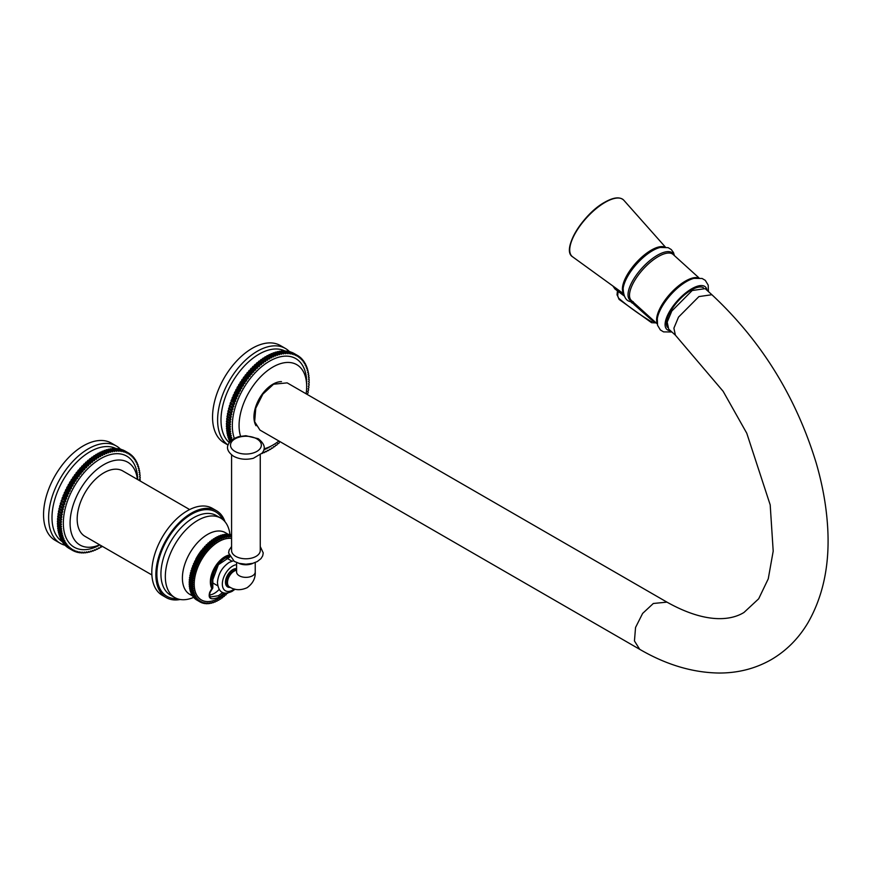 <?xml version="1.0" encoding="UTF-8"?>
<svg xmlns="http://www.w3.org/2000/svg" width="871" height="871" viewBox="0 0 871 871"><rect width="100%" height="100%" fill="white"/><g stroke="black" fill="none" stroke-linecap="round" stroke-linejoin="round"><path stroke-width="1.31" d="M630.658 300.92L634.251 304.676A2.395 0.915 127.9 0 1 634.142 303.859L653.217 320.256M630.626 301.388A2.395 1.143 132.8 0 0 630.822 301.802L630.277 301.29M613.13 286.167L623.582 294.746M635.59 304.295L632.106 302.411L632.172 301.649M703.398 287.68A26.859 10.681 132.2 0 0 691.313 290.032A26.859 10.681 132.2 0 0 671.726 309.412A26.859 10.681 132.2 0 0 667.524 327.42M711.89 294.725L698.912 296.586L678.52 317.109L673.893 328.182L675.384 335.161L668.678 329.086L667.186 322.107L671.802 311.045L692.195 290.511L705.183 288.649L711.89 294.725C761.189 340.692 795.952 396.773 816.181 462.947C822.278 483.873 826.035 504.287 827.45 524.2C830.259 562.285 823.759 595.133 807.961 622.765C798.576 638.519 786.328 650.811 771.216 659.652C755.429 668.623 738.02 673.087 718.967 673.033C692.587 672.641 666.163 664.736 639.706 649.32L259.928 430.056L254.659 421.695L255.769 408.227L262.846 394.16L273.548 384.22L287.169 382.87L666.946 602.133L653.326 603.483L642.624 613.424L635.547 627.49L634.447 640.958L639.706 649.32M256.02 425.745A26.761 15.449 -60 0 1 272.873 384.22A26.761 15.449 -60 0 1 281.475 381.64M306.135 393.812A47.796 27.6 120 0 0 306.668 386.561A47.796 27.6 -60 0 0 296.771 364.677A47.796 27.6 -60 0 0 259.939 377.481A47.796 27.6 -60 0 0 239.068 425.581A47.796 27.6 120 0 0 240.57 436.208M264.076 448.826A47.796 27.6 120 0 0 278.883 440.998M293.091 353.049L293.179 352.984A56.158 32.423 -60 0 1 293.712 353.267L297.087 355.216L297.087 356.315L298.045 355.76A56.158 32.423 120 0 1 298.546 356.087L298.492 357.219L299.45 356.718A56.158 32.423 120 0 1 299.929 357.088L299.82 358.242L300.778 357.807A56.158 32.423 120 0 1 301.214 358.221L301.072 359.396L302.008 359.026A56.158 32.423 120 0 1 302.422 359.483L302.226 360.67L303.162 360.365A56.158 32.423 120 0 1 303.544 360.866L303.293 362.075L304.219 361.824A56.158 32.423 120 0 1 304.567 362.358L304.273 363.577L305.177 363.392A56.158 32.423 120 0 1 305.492 363.969L305.144 365.199L306.037 365.08A56.158 32.423 120 0 1 306.32 365.7L305.928 366.931L306.799 366.876A56.158 32.423 120 0 1 307.049 367.529L306.614 368.76L307.463 368.771A56.158 32.423 120 0 1 307.67 369.456L307.191 370.687L308.018 370.763A56.158 32.423 120 0 1 308.192 371.482L307.67 372.712L308.476 372.842A56.158 32.423 120 0 1 308.606 373.594L308.04 374.813L308.813 375.02A56.158 32.423 120 0 1 308.911 375.793L308.312 377.001L309.053 377.263A56.158 32.423 120 0 1 309.107 378.068L308.465 379.255L309.183 379.582A56.158 32.423 120 0 1 309.194 380.42L308.519 381.585L309.194 381.977A56.158 32.423 120 0 1 309.183 382.826L308.465 383.98L309.107 384.427A56.158 32.423 120 0 1 309.053 385.298L308.312 386.419L308.911 386.931A56.158 32.423 120 0 1 308.813 387.824L308.04 388.912L308.606 389.479A56.158 32.423 120 0 1 308.476 390.382L307.67 391.449L308.192 392.07A56.158 32.423 120 0 1 308.018 392.984L307.191 394.019L307.67 394.694A56.158 32.423 120 0 1 307.67 394.705M280.418 441.891A56.158 32.423 120 0 0 280.429 441.891L279.591 441.826L279.112 443.056A56.158 32.423 120 0 1 278.404 443.655L277.609 443.524L277.087 444.743A56.158 32.423 120 0 1 276.368 445.31L275.595 445.114L275.04 446.322A56.158 32.423 120 0 1 274.311 446.856L273.57 446.583L272.971 447.792A56.158 32.423 120 0 1 272.242 448.282L271.534 447.944L270.892 449.142A56.158 32.423 120 0 1 270.162 449.578L269.487 449.186L268.812 450.361A56.158 32.423 120 0 1 268.083 450.753L267.451 450.307L266.733 451.461A56.158 32.423 120 0 1 266.014 451.809L265.415 451.298L264.664 452.419A56.158 32.423 120 0 1 263.946 452.724L263.39 452.158L262.607 453.258A56.158 32.423 120 0 1 261.899 453.519L261.812 453.41M232.361 439.474L231.523 439.474A56.158 32.423 120 0 1 231.316 438.788L231.795 437.547L230.957 437.482A56.158 32.423 120 0 1 230.793 436.763L231.316 435.533L230.51 435.391A56.158 32.423 120 0 1 230.38 434.64L230.946 433.431L230.162 433.225A56.158 32.423 120 0 1 230.075 432.452L230.673 431.243L229.933 430.982A56.158 32.423 120 0 1 229.879 430.176L230.51 428.978L229.802 428.652A56.158 32.423 120 0 1 229.781 427.824L230.456 426.659L229.781 426.267A56.158 32.423 120 0 1 229.802 425.418L230.51 424.264L229.879 423.818A56.158 32.423 120 0 1 229.933 422.947L230.673 421.825L230.075 421.314A56.158 32.423 120 0 1 230.162 420.421L230.946 419.332L230.38 418.755A56.158 32.423 120 0 1 230.51 417.851L231.316 416.795L230.793 416.164A56.158 32.423 120 0 1 230.957 415.249L231.795 414.226L231.316 413.54A56.158 32.423 120 0 1 231.523 412.614L232.372 411.624L231.936 410.894A56.158 32.423 120 0 1 232.176 409.958L233.047 409.011L232.666 408.227A56.158 32.423 120 0 1 232.938 407.29L233.831 406.376L233.493 405.538A56.158 32.423 120 0 1 233.809 404.601L234.713 403.741L234.419 402.859A56.158 32.423 120 0 1 234.767 401.923L235.693 401.096L235.442 400.181A56.158 32.423 120 0 1 235.823 399.245L236.76 398.472L236.553 397.503A56.158 32.423 120 0 1 236.966 396.577L237.914 395.859L237.761 394.857A56.158 32.423 120 0 1 238.208 393.932L239.155 393.267L239.057 392.233A56.158 32.423 120 0 1 239.536 391.319L240.483 390.709L240.44 389.631A56.158 32.423 120 0 1 240.94 388.738L241.888 388.183L241.888 387.083A56.158 32.423 120 0 1 242.421 386.201L243.379 385.701L243.423 384.579A56.158 32.423 120 0 1 243.978 383.708L244.925 383.273L245.023 382.119A56.158 32.423 120 0 1 245.6 381.28L246.547 380.899L246.7 379.723A56.158 32.423 120 0 1 247.299 378.907L248.235 378.591L248.431 377.404A56.158 32.423 120 0 1 249.052 376.599L249.977 376.359L250.227 375.151A56.158 32.423 120 0 1 250.859 374.378L251.773 374.192L252.067 372.973A56.158 32.423 120 0 1 252.721 372.233L253.613 372.113L253.962 370.883A56.158 32.423 120 0 1 254.626 370.175L255.508 370.121L255.889 368.89A56.158 32.423 120 0 1 256.575 368.215L257.435 368.215L257.86 366.985A56.158 32.423 120 0 1 258.556 366.343L259.384 366.419L259.863 365.189A56.158 32.423 120 0 1 260.571 364.579L261.376 364.72L261.899 363.49A56.158 32.423 120 0 1 262.607 362.924L263.39 363.131L263.946 361.911A56.158 32.423 120 0 1 264.664 361.389L265.415 361.65L266.014 360.452A56.158 32.423 120 0 1 266.733 359.963L267.451 360.289L268.083 359.102A56.158 32.423 120 0 1 268.812 358.656L269.487 359.048L270.162 357.883A56.158 32.423 120 0 1 270.892 357.48L271.534 357.937L272.242 356.783A56.158 32.423 120 0 1 272.971 356.435L273.57 356.947L274.311 355.814A56.158 32.423 120 0 1 275.04 355.51L275.595 356.076L276.368 354.987A56.158 32.423 120 0 1 277.087 354.726L277.609 355.346L278.404 354.29A56.158 32.423 120 0 1 279.112 354.072L279.591 354.758L280.418 353.724A56.158 32.423 120 0 1 281.115 353.561L281.551 354.29L282.4 353.299A56.158 32.423 120 0 1 283.086 353.18L283.478 353.964L284.349 353.016A56.158 32.423 120 0 1 285.024 352.951L285.361 353.778L286.254 352.875A56.158 32.423 120 0 1 286.918 352.853L287.212 353.735L288.116 352.864A56.158 32.423 120 0 1 288.758 352.897L289.009 353.822L289.934 353.005A56.158 32.423 120 0 1 290.555 353.082L290.751 354.051L291.687 353.278A56.158 32.423 120 0 1 292.286 353.408L292.438 354.41L293.375 353.691A56.158 32.423 120 0 1 293.952 353.876L294.05 354.911L295.008 354.247A56.158 32.423 120 0 1 295.563 354.475L295.607 355.553L296.565 354.943A56.158 32.423 120 0 1 297.087 355.216L298.045 355.76M293.179 352.984L296.565 354.943M291.447 352.428L291.622 352.298A56.158 32.423 -60 0 1 292.177 352.526L295.563 354.475M291.622 352.298L295.008 354.247M289.738 351.938L289.999 351.742A56.158 32.423 -60 0 1 290.576 351.917L293.952 353.876M289.999 351.742L293.375 353.691M287.974 351.601L288.301 351.329A56.158 32.423 -60 0 1 288.9 351.459L292.286 353.408M288.301 351.329L291.687 353.278M286.156 351.394L286.548 351.057A56.158 32.423 -60 0 1 287.169 351.133L290.555 353.082M286.548 351.057L289.934 353.005M284.294 351.34L284.741 350.915A56.158 32.423 -60 0 1 285.383 350.948L288.758 352.897M284.741 350.915L288.116 352.864M282.389 351.427L282.879 350.915A56.158 32.423 -60 0 1 283.532 350.904L286.918 352.853M282.879 350.915L286.254 352.875M280.429 351.655L280.974 351.067A56.158 32.423 -60 0 1 281.649 351.002L285.024 352.951M280.974 351.067L284.349 353.016M278.448 352.015L279.025 351.351A56.158 32.423 -60 0 1 279.711 351.231L283.086 353.18M279.025 351.351L282.4 353.299M276.434 352.526L277.043 351.775A56.158 32.423 -60 0 1 277.74 351.612L281.115 353.561M277.043 351.775L280.418 353.724M274.398 353.169L275.029 352.33A56.158 32.423 -60 0 1 275.737 352.124L279.112 354.072M275.029 352.33L278.404 354.29M272.34 353.953L272.993 353.038A56.158 32.423 -60 0 1 273.701 352.777L277.087 354.726M272.993 353.038L276.368 354.987M270.271 354.878L270.935 353.866A56.158 32.423 -60 0 1 271.654 353.561L275.04 355.51M270.935 353.866L274.311 355.814M268.192 355.923L268.867 354.835A56.158 32.423 -60 0 1 269.585 354.475L272.971 356.435M268.867 354.835L272.242 356.783M266.112 357.099L266.787 355.923A56.158 32.423 -60 0 1 267.517 355.531L270.892 357.48M266.787 355.923L270.162 357.883M267.451 360.289L264.065 358.34L264.708 357.154A56.158 32.423 -60 0 1 265.437 356.707L268.812 358.656M264.708 357.154L268.083 359.102M265.415 361.65L262.029 359.701L262.628 358.493A56.158 32.423 -60 0 1 263.358 358.014L266.733 359.963M263.358 358.014L264.065 358.34M262.628 358.493L266.014 360.452M263.39 363.131L260.004 361.182L260.571 359.963A56.158 32.423 -60 0 1 261.289 359.44L264.664 361.389M261.289 359.44L262.029 359.701M260.571 359.963L263.946 361.911M261.376 364.72L258.001 362.772L258.513 361.541A56.158 32.423 -60 0 1 259.231 360.975L262.607 362.924M259.231 360.975L260.004 361.182M258.513 361.541L261.899 363.49M259.384 366.419L256.009 364.47L256.488 363.24A56.158 32.423 -60 0 1 257.195 362.63L260.571 364.579M257.195 362.63L258.001 362.772M256.488 363.24L259.863 365.189M257.435 368.215L254.049 366.266L254.484 365.036A56.158 32.423 -60 0 1 255.181 364.394L258.556 366.343M255.181 364.394L256.009 364.47M254.484 365.036L257.86 366.985M255.508 370.121L252.122 368.172L252.514 366.931A56.158 32.423 -60 0 1 253.2 366.255L256.575 368.215M253.2 366.255L254.049 366.266M252.514 366.931L255.889 368.89M253.613 372.113L250.238 370.164L250.576 368.934A56.158 32.423 -60 0 1 251.251 368.226L254.626 370.175M251.251 368.226L252.122 368.172M250.576 368.934L253.962 370.883M251.773 374.192L248.387 372.244L248.692 371.024A56.158 32.423 -60 0 1 249.346 370.284L252.721 372.233M249.346 370.284L250.238 370.164M248.692 371.024L252.067 372.973M249.977 376.359L246.591 374.41L246.841 373.191A56.158 32.423 -60 0 1 247.484 372.429L250.859 374.378M247.484 372.429L248.387 372.244M246.841 373.191L250.227 375.151M248.235 378.591L244.849 376.642L245.056 375.445A56.158 32.423 -60 0 1 245.676 374.65L249.052 376.599M245.676 374.65L246.591 374.41M245.056 375.445L248.431 377.404M246.547 380.899L243.172 378.95L243.314 377.774A56.158 32.423 -60 0 1 243.924 376.958L247.299 378.907M243.924 376.958L244.849 376.642M243.314 377.774L246.7 379.723M244.925 383.273L241.55 381.324L241.648 380.17A56.158 32.423 -60 0 1 242.225 379.321L245.6 381.28M242.225 379.321L243.172 378.95M241.648 380.17L245.023 382.119M243.379 385.701L239.993 383.752L240.048 382.619A56.158 32.423 -60 0 1 240.592 381.759L243.978 383.708M240.592 381.759L241.55 381.324M240.048 382.619L243.423 384.579M241.888 388.183L238.512 386.234L238.512 385.134A56.158 32.423 -60 0 1 239.035 384.253L242.421 386.201M239.035 384.253L239.993 383.752M238.512 385.134L241.888 387.083M240.483 390.709L237.108 388.76L237.054 387.682A56.158 32.423 -60 0 1 237.554 386.789L240.94 388.738M237.554 386.789L238.512 386.234M237.054 387.682L240.44 389.631M239.155 393.267L235.78 391.319L235.682 390.273A56.158 32.423 -60 0 1 236.15 389.37L239.536 391.319M236.15 389.37L237.108 388.76M235.682 390.273L239.057 392.233M237.914 395.859L234.539 393.91L234.386 392.908A56.158 32.423 -60 0 1 234.832 391.983L238.208 393.932M234.832 391.983L235.78 391.319M234.386 392.908L237.761 394.857M236.76 398.472L233.374 396.523L233.178 395.554A56.158 32.423 -60 0 1 233.591 394.628L236.966 396.577M233.591 394.628L234.539 393.91M233.178 395.554L236.553 397.503M235.693 401.096L232.307 399.147L232.067 398.221A56.158 32.423 -60 0 1 232.437 397.296L235.823 399.245M232.437 397.296L233.374 396.523M232.067 398.221L235.442 400.181M234.713 403.741L231.044 400.91A56.158 32.423 -60 0 1 231.381 399.963L234.767 401.923M231.381 399.963L232.307 399.147M231.044 400.91L234.419 402.859M233.831 406.376L230.107 403.589A56.158 32.423 -60 0 1 230.423 402.652L233.809 404.601M230.423 402.652L231.338 401.781M230.107 403.589L233.493 405.538M233.047 409.011L229.28 406.267A56.158 32.423 -60 0 1 229.563 405.331L232.938 407.29M229.563 405.331L230.456 404.427M229.28 406.267L232.666 408.227M232.372 411.624L228.561 408.945A56.158 32.423 -60 0 1 228.801 408.009L232.176 409.958M228.801 408.009L229.672 407.051M228.561 408.945L231.936 410.894M231.795 414.226L227.93 411.591A56.158 32.423 -60 0 1 228.137 410.666L231.523 412.614M228.137 410.666L228.986 409.675M227.93 411.591L231.316 413.54M231.316 416.795L227.407 414.215A56.158 32.423 -60 0 1 227.581 413.3L230.957 415.249M227.581 413.3L228.409 412.266M227.407 414.215L230.793 416.164M230.946 419.332L226.993 416.806A56.158 32.423 -60 0 1 227.135 415.903L230.51 417.851M227.135 415.903L227.93 414.836M226.993 416.806L230.38 418.755M230.673 421.825L226.689 419.354A56.158 32.423 -60 0 1 226.787 418.472L230.162 420.421M226.787 418.472L227.56 417.372M226.689 419.354L230.075 421.314M230.51 424.264L226.493 421.858A56.158 32.423 -60 0 1 226.547 420.998L229.933 422.947M226.547 420.998L227.298 419.866M226.493 421.858L229.879 423.818M229.781 426.267L226.406 424.319A56.158 32.423 -60 0 1 226.427 423.458L229.802 425.418M226.427 423.458L227.135 422.315M230.456 426.659L227.081 424.7L226.406 425.875L229.781 427.824M229.802 428.652L226.427 426.703A56.158 32.423 -60 0 1 226.406 425.875M229.933 430.982L226.547 429.022A56.158 32.423 -60 0 1 226.493 428.216L229.879 430.176M226.493 428.216L227.102 427.095M230.162 433.225L226.787 431.276A56.158 32.423 -60 0 1 226.689 430.492L230.075 432.452M226.689 430.492L227.233 429.414M230.51 435.391L227.135 433.442A56.158 32.423 -60 0 1 226.993 432.691L230.38 434.64M226.993 432.691L227.473 431.668M230.957 437.482L227.581 435.522A56.158 32.423 -60 0 1 227.407 434.803L230.793 436.763M227.407 434.803L227.821 433.845M231.523 439.474L228.137 437.514A56.158 32.423 -60 0 1 227.93 436.828L231.316 438.788M227.93 436.828L228.278 435.935M230.924 440.639L228.801 439.409A56.158 32.423 -60 0 1 228.561 438.766L231.272 440.323M228.561 438.766L228.844 437.928M230.064 441.499L229.563 441.205A56.158 32.423 -60 0 1 229.28 440.595L230.347 441.205M229.28 440.595L229.519 439.833M263.26 452.332L263.946 452.724M265.328 451.418L266.014 451.809M267.408 450.372L268.083 450.753M308.497 379.201L309.183 379.582M308.367 376.871L309.053 377.263M308.127 374.617L308.813 375.02M307.779 372.45L308.476 372.842M307.321 370.36L308.018 370.763M306.755 368.357L307.463 368.771M306.08 366.462L306.799 366.876M305.296 364.655L306.037 365.08M304.415 362.957L305.177 363.392M303.435 361.367L304.219 361.824M302.357 359.897L303.162 360.365M301.181 358.547L302.008 359.026M299.907 357.306L300.778 357.807M298.546 356.195L299.45 356.718M284.795 350.915A53.773 31.051 -60 0 0 243.76 366.658A53.773 31.051 -60 0 0 220.994 420.029A53.773 31.051 120 0 0 229.236 442.566M228.028 444.972A56.158 32.423 120 0 1 217.608 420.029A56.158 32.423 -60 0 1 242.127 363.501A56.158 32.423 -60 0 1 285.405 348.454A56.158 32.423 -60 0 1 289.771 351.917M285.405 348.454L280.331 345.526A56.158 32.423 -60 0 0 237.054 360.572A56.158 32.423 -60 0 0 212.546 417.1A56.158 32.423 120 0 0 224.174 442.806L228.017 445.027M617.441 290.74L617.071 294.55L619.085 299.406L617.691 295.835L618.127 291.252M652.967 320.876L651.258 321.606A2.82 1.263 121 0 0 651.595 322.716L655.667 322.88M219.154 589.406A16.876 9.744 -60 0 1 209.465 594.969M222.758 592.487L218.425 595.72L210.662 596.951C209.421 595.993 209.312 594.305 210.368 591.888L210.368 591.888A0.958 0.751 32.1 0 1 209.748 592.193L212.546 587.326A0.958 0.555 180 0 1 212.546 588.11A0.958 0.74 150.5 0 1 211.86 588.491L212.546 587.326L211.86 588.491A20.599 11.889 120 0 1 224.914 556.7A20.599 11.889 120 0 1 228.877 555.056M224.413 592.988L219.067 597.125C210.891 600.435 207.788 598.791 209.748 592.193M231.577 538.43A34.655 20.011 120 0 0 218.73 541.653A34.655 20.011 -60 0 0 194.222 584.093A34.655 20.011 -60 0 0 218.73 598.235A34.655 20.011 120 0 0 225.6 593.129M227.908 592.966A37.039 21.383 120 0 1 227.451 593.423L226.612 593.412L226.188 594.632A37.039 21.383 120 0 1 225.709 595.067L224.903 594.969L224.413 596.178A37.039 21.383 120 0 1 223.923 596.581L223.161 596.406L222.617 597.604A37.039 21.383 120 0 1 222.127 597.974L221.397 597.713L220.799 598.9A37.039 21.383 120 0 1 220.309 599.226L219.612 598.878L218.98 600.043A37.039 21.383 120 0 1 218.479 600.337L217.837 599.912L217.151 601.044A37.039 21.383 120 0 1 216.65 601.295L216.062 600.794L215.333 601.894A37.039 21.383 120 0 1 214.832 602.101L214.299 601.523L213.526 602.59A37.039 21.383 120 0 1 213.036 602.754L212.557 602.101L211.751 603.124A37.039 21.383 120 0 1 211.261 603.244L210.836 602.525L209.998 603.494A37.039 21.383 120 0 1 209.53 603.57L209.171 602.786L208.3 603.712A37.039 21.383 120 0 1 207.842 603.734L207.538 602.884L206.656 603.755A37.039 21.383 120 0 1 206.209 603.745L205.97 602.83L205.055 603.636A37.039 21.383 120 0 1 204.631 603.57L204.456 602.612L203.531 603.353A37.039 21.383 120 0 1 203.128 603.244L203.019 602.242L202.083 602.906A37.039 21.383 120 0 1 201.702 602.754L201.647 601.698L200.711 602.297A37.039 21.383 120 0 1 200.352 602.111L200.363 601.012L199.426 601.534A37.039 21.383 120 0 1 199.089 601.306L199.176 600.173L198.24 600.62A37.039 21.383 120 0 1 197.935 600.337L198.076 599.183L197.151 599.553A37.039 21.383 120 0 1 196.868 599.237L197.086 598.05L196.171 598.344A37.039 21.383 120 0 1 195.921 597.985L196.193 596.787L195.289 596.994A37.039 21.383 120 0 1 195.071 596.602L195.409 595.394L194.538 595.503A37.039 21.383 120 0 1 194.342 595.078L194.745 593.87L193.895 593.902A37.039 21.383 120 0 1 193.743 593.445L194.189 592.226L193.373 592.182A37.039 21.383 120 0 1 193.253 591.692L193.765 590.484L192.97 590.342A37.039 21.383 120 0 1 192.883 589.83L193.449 588.633L192.709 588.415A37.039 21.383 120 0 1 192.654 587.871L193.264 586.695L192.556 586.401A37.039 21.383 120 0 1 192.545 585.824L193.21 584.681L192.545 584.299A37.039 21.383 120 0 1 192.556 583.712L193.264 582.59L189.268 580.173A37.039 21.383 -60 0 1 189.323 579.563L190.074 578.486L189.508 577.941A37.039 21.383 -60 0 1 189.595 577.321L190.379 576.275L189.867 575.666A37.039 21.383 -60 0 1 189.998 575.034L190.814 574.033L190.357 573.347A37.039 21.383 -60 0 1 190.509 572.704L191.37 571.757L190.967 571.006A37.039 21.383 -60 0 1 191.152 570.363L192.034 569.471L191.696 568.643A37.039 21.383 -60 0 1 191.914 568.001L192.818 567.163L192.535 566.292A37.039 21.383 -60 0 1 192.785 565.649L193.7 564.876L193.493 563.94A37.039 21.383 -60 0 1 193.776 563.297L194.701 562.59L194.549 561.61A37.039 21.383 -60 0 1 194.864 560.968L195.801 560.336L195.714 559.302A37.039 21.383 -60 0 1 196.051 558.681L196.977 557.048A37.039 21.383 -60 0 1 197.336 556.438L198.316 554.838A37.039 21.383 -60 0 1 198.697 554.25L199.753 552.704A37.039 21.383 -60 0 1 200.156 552.127L201.255 550.635A37.039 21.383 -60 0 1 201.68 550.08L202.584 549.841L202.834 548.654A37.039 21.383 -60 0 1 203.27 548.12L204.162 547.968L204.467 546.759A37.039 21.383 -60 0 1 204.925 546.259L205.785 546.193L206.155 544.974A37.039 21.383 -60 0 1 206.623 544.506L207.461 544.517L207.886 543.308A37.039 21.383 -60 0 1 208.365 542.873L209.171 542.96L209.661 541.751A37.039 21.383 -60 0 1 210.151 541.348L210.913 541.533L211.457 540.325A37.039 21.383 -60 0 1 211.947 539.966L212.676 540.227L213.264 539.04A37.039 21.383 -60 0 1 213.765 538.714L214.451 539.051L215.093 537.897A37.039 21.383 -60 0 1 215.594 537.603L218.98 539.552A37.039 21.383 120 0 0 218.479 539.846L215.093 537.897M218.479 539.846L217.837 541.011L217.151 540.662A37.039 21.383 120 0 0 216.65 540.989L216.062 542.176L215.333 541.914A37.039 21.383 120 0 0 214.832 542.285L214.299 543.482L213.526 543.308A37.039 21.383 120 0 0 213.036 543.7L212.557 544.919L211.751 544.821A37.039 21.383 120 0 0 211.261 545.257L210.836 546.465L209.998 546.465A37.039 21.383 120 0 0 209.53 546.934L209.171 548.142L208.3 548.218A37.039 21.383 120 0 0 207.842 548.719L207.538 549.917L206.656 550.08A37.039 21.383 120 0 0 206.209 550.603L205.97 551.789L205.055 552.029A37.039 21.383 120 0 0 204.631 552.584L204.456 553.749L203.531 554.076A37.039 21.383 120 0 0 203.128 554.653L203.019 555.796L202.083 556.199A37.039 21.383 120 0 0 201.702 556.787L200.711 558.387A37.039 21.383 120 0 0 200.352 558.997L199.426 560.63A37.039 21.383 120 0 0 199.089 561.251L199.176 562.285L198.24 562.927A37.039 21.383 120 0 0 197.935 563.559L197.151 565.246A37.039 21.383 120 0 0 196.868 565.889L197.086 566.825L196.171 567.598A37.039 21.383 120 0 0 195.921 568.24L196.193 569.122L195.289 569.95A37.039 21.383 120 0 0 195.071 570.603L195.409 571.42L194.538 572.312A37.039 21.383 120 0 0 194.342 572.955L194.745 573.706L193.895 574.664A37.039 21.383 120 0 0 193.743 575.296L194.189 575.981L193.373 576.983A37.039 21.383 120 0 0 193.253 577.615L193.765 578.224L192.97 579.269A37.039 21.383 120 0 0 192.883 579.89L193.449 580.434L192.709 581.523A37.039 21.383 120 0 0 192.654 582.122M218.98 539.552L219.612 539.976L220.309 538.844L216.923 536.895A37.039 21.383 -60 0 1 217.423 536.645L220.799 538.594A37.039 21.383 120 0 0 220.309 538.844M220.799 538.594L221.397 539.095L222.127 537.995L218.741 536.035A37.039 21.383 -60 0 1 219.242 535.839L222.617 537.788A37.039 21.383 120 0 0 222.127 537.995M222.617 537.788L223.161 538.365L223.923 537.298L220.548 535.349A37.039 21.383 -60 0 1 221.038 535.186L224.413 537.135A37.039 21.383 120 0 0 223.923 537.298M224.413 537.135L224.903 537.788L225.709 536.765L222.323 534.816A37.039 21.383 -60 0 1 222.802 534.696L226.188 536.645A37.039 21.383 120 0 0 225.709 536.765M226.188 536.645L226.612 537.363L227.451 536.384L224.065 534.435A37.039 21.383 -60 0 1 224.544 534.359L227.919 536.318A37.039 21.383 120 0 0 227.451 536.384M227.919 536.318L228.289 537.102L229.149 536.177L225.774 534.228A37.039 21.383 -60 0 1 226.231 534.195L229.606 536.144A37.039 21.383 120 0 0 229.149 536.177M229.606 536.144L229.911 536.993L230.804 536.133L227.418 534.184A37.039 21.383 -60 0 1 227.864 534.195L231.24 536.144A37.039 21.383 120 0 0 230.804 536.133M231.24 536.144L231.577 536.982M192.556 583.712L189.181 581.752L189.889 580.63L189.268 580.173M193.264 582.59L189.889 580.63M192.545 584.299L189.159 582.34A37.039 21.383 -60 0 1 189.181 581.752M192.556 586.401L189.181 584.441A37.039 21.383 -60 0 1 189.159 583.875L189.824 582.732L193.21 584.681M192.709 588.415L189.323 586.466A37.039 21.383 -60 0 1 189.268 585.922L189.845 584.833M192.97 590.342L189.595 588.393A37.039 21.383 -60 0 1 189.508 587.881L189.998 586.847M193.373 592.182L189.998 590.222A37.039 21.383 -60 0 1 189.867 589.732L190.27 588.785M193.895 593.902L190.509 591.953A37.039 21.383 -60 0 1 190.357 591.485L190.684 590.625M194.538 595.503L191.152 593.554A37.039 21.383 -60 0 1 190.967 593.129L191.217 592.356M195.289 596.994L191.914 595.035A37.039 21.383 -60 0 1 191.696 594.643L191.881 593.978M196.171 598.344L192.785 596.385A37.039 21.383 -60 0 1 192.535 596.036L192.665 595.47M197.151 599.553L193.776 597.604A37.039 21.383 -60 0 1 193.493 597.288L193.569 596.842M198.24 600.62L194.864 598.671A37.039 21.383 -60 0 1 194.549 598.388L194.592 598.072M199.426 601.534L196.051 599.586A37.039 21.383 -60 0 1 195.714 599.346L195.725 599.172M200.352 602.111L196.977 600.119M230.238 534.827L230.543 534.587A37.039 21.383 -60 0 1 230.946 534.685L231.577 535.055M228.627 534.642L229.019 534.304A37.039 21.383 -60 0 1 229.443 534.359L231.577 535.589M225.251 534.772L225.774 534.228M223.509 535.099L224.065 534.435M221.724 535.578L222.323 534.816M219.917 536.22L220.548 535.349M218.088 537.026L218.741 536.035M216.258 537.984L216.923 536.895M192.545 585.824L189.159 583.875M192.654 587.871L189.268 585.922M192.883 589.83L189.508 587.881M193.253 591.692L189.867 589.732M193.743 593.445L190.357 591.485M194.342 595.078L190.967 593.129M195.071 596.602L191.696 594.643M195.921 597.985L192.535 596.036M196.868 599.237L193.493 597.288M197.935 600.337L194.549 598.388M199.089 601.306L195.714 599.346M201.702 602.754L200.809 602.242M203.128 603.244L202.29 602.765M204.631 603.57L203.836 603.113M206.209 603.745L205.447 603.298M207.842 603.734L207.102 603.309M209.53 603.57L208.811 603.157M211.261 603.244L210.564 602.841M213.036 602.754L212.35 602.362M214.832 602.101L214.157 601.709M216.65 601.295L215.986 600.903M218.479 600.337L217.815 599.945M231.577 535.175L230.543 534.587M231.577 535.774L229.019 534.304M217.837 541.011L214.451 539.051M217.151 540.662L213.765 538.714M216.65 540.989L213.264 539.04M216.062 542.176L212.676 540.227M215.333 541.914L211.947 539.966M214.832 542.285L211.457 540.325M214.299 543.482L210.913 541.533M213.526 543.308L210.151 541.348M213.036 543.7L209.661 541.751M212.557 544.919L209.171 542.96M211.751 544.821L208.365 542.873M211.261 545.257L207.886 543.308M210.836 546.465L207.461 544.517M209.998 546.465L206.623 544.506M209.53 546.934L206.155 544.974M209.171 548.142L205.785 546.193M208.3 548.218L204.925 546.259M207.842 548.719L204.467 546.759M207.538 549.917L204.162 547.968M206.656 550.08L203.27 548.12M206.209 550.603L202.834 548.654M205.97 551.789L202.584 549.841M205.055 552.029L201.68 550.08M204.631 552.584L201.255 550.635M204.456 553.749L201.07 551.8M203.531 554.076L200.156 552.127M203.128 554.653L199.753 552.704M203.019 555.796L199.633 553.836M202.083 556.199L198.697 554.25M201.702 556.787L198.316 554.838M201.647 557.908L198.272 555.948M200.711 558.387L197.336 556.438M200.352 558.997L196.977 557.048M200.363 560.075L196.988 558.115M199.426 560.63L196.051 558.681M199.089 561.251L195.714 559.302M199.176 562.285L195.801 560.336M198.24 562.927L194.864 560.968M197.935 563.559L194.549 561.61M198.076 564.539L194.701 562.59M197.151 565.246L193.776 563.297M196.868 565.889L193.493 563.94M197.086 566.825L193.7 564.876M196.171 567.598L192.785 565.649M195.921 568.24L192.535 566.292M196.193 569.122L192.818 567.163M195.289 569.95L191.914 568.001M195.071 570.603L191.696 568.643M195.409 571.42L192.034 569.471M194.538 572.312L191.152 570.363M194.342 572.955L190.967 571.006M194.745 573.706L191.37 571.757M193.895 574.664L190.509 572.704M193.743 575.296L190.357 573.347M194.189 575.981L190.814 574.033M193.373 576.983L189.998 575.034M193.253 577.615L189.867 575.666M193.765 578.224L190.379 576.275M192.97 579.269L189.595 577.321M192.883 579.89L189.508 577.941M193.449 580.434L190.074 578.486M192.709 581.523L189.323 579.563M193.602 597.408A45.891 26.489 -60 0 1 174.831 597.582A45.891 26.489 -60 0 1 167.798 560.815A45.891 26.489 -60 0 1 197.771 520.379A45.891 26.489 120 0 1 220.711 518.103L216.324 515.567A45.891 26.489 120 0 0 193.373 517.842A45.891 26.489 -60 0 0 163.4 558.278A45.891 26.489 -60 0 0 170.433 595.045L174.831 597.582M229.977 534.674A45.891 26.489 120 0 0 220.711 518.103M225.034 521.794A50.191 28.972 120 0 0 216.444 510.678A50.191 28.972 120 0 0 191.348 513.161A50.191 28.972 -60 0 0 158.566 557.386A50.191 28.972 -60 0 0 166.252 597.604L162.202 595.263A50.191 28.972 -60 0 1 154.505 555.045A50.191 28.972 -60 0 1 187.298 510.82A50.191 28.972 120 0 1 212.382 508.337L216.444 510.678M180.177 599.488A50.191 28.972 -60 0 1 166.252 597.604M189.638 509.546L122.757 470.939A37.758 21.797 120 0 0 103.878 472.811A37.758 21.797 120 0 0 79.207 506.084A37.758 21.797 120 0 0 84.999 536.34L151.881 574.958M137.411 479.398A47.796 27.6 -60 0 0 127.776 462.24A47.796 27.6 -60 0 0 90.943 475.054A47.796 27.6 -60 0 0 70.083 523.155A47.796 27.6 120 0 0 79.98 545.028A47.796 27.6 120 0 0 99.653 544.8M124.096 450.612L124.194 450.557A56.158 32.423 -60 0 1 124.716 450.83L128.102 452.778L128.102 453.878L129.06 453.334A56.158 32.423 120 0 1 129.561 453.649L129.507 454.782L130.465 454.292A56.158 32.423 120 0 1 130.933 454.651L130.835 455.816L131.782 455.381A56.158 32.423 120 0 1 132.229 455.783L132.076 456.959L133.023 456.589A56.158 32.423 120 0 1 133.437 457.046L133.23 458.244L134.167 457.928A56.158 32.423 120 0 1 134.548 458.429L134.297 459.638L135.223 459.387A56.158 32.423 120 0 1 135.571 459.932L135.277 461.151L136.181 460.966A56.158 32.423 120 0 1 136.497 461.543L136.159 462.773L137.052 462.653A56.158 32.423 120 0 1 137.324 463.263L136.943 464.493L137.814 464.439A56.158 32.423 120 0 1 138.054 465.092L137.618 466.323L138.467 466.333A56.158 32.423 120 0 1 138.674 467.019L138.206 468.25L139.033 468.326A56.158 32.423 120 0 1 139.197 469.044L138.674 470.275L139.48 470.416A56.158 32.423 120 0 1 139.61 471.157L139.055 472.376L139.828 472.583A56.158 32.423 120 0 1 139.915 473.356L139.316 474.564L140.057 474.826A56.158 32.423 120 0 1 140.122 475.631L139.48 476.829L140.187 477.156A56.158 32.423 120 0 1 140.209 477.983L139.534 479.148L140.209 479.54A56.158 32.423 120 0 1 140.187 480.389L139.915 480.836M102.147 546.237L101.907 546.705A56.158 32.423 120 0 1 101.178 547.151L100.503 546.759L99.827 547.924A56.158 32.423 120 0 1 99.098 548.327L98.456 547.87L97.748 549.024A56.158 32.423 120 0 1 97.019 549.372L96.42 548.861L95.679 549.993A56.158 32.423 120 0 1 94.961 550.298L94.395 549.732L93.622 550.82A56.158 32.423 120 0 1 92.903 551.082L92.38 550.461L91.586 551.517A56.158 32.423 120 0 1 90.878 551.735L90.399 551.049L89.571 552.083A56.158 32.423 120 0 1 88.875 552.247L88.439 551.517L87.59 552.508A56.158 32.423 120 0 1 86.904 552.617L86.512 551.833L85.641 552.791A56.158 32.423 120 0 1 84.966 552.856L84.629 552.029L83.736 552.933A56.158 32.423 120 0 1 83.072 552.954L82.778 552.072L81.874 552.943A56.158 32.423 120 0 1 81.232 552.911L80.981 551.985L80.056 552.802A56.158 32.423 120 0 1 79.446 552.726L79.239 551.757L78.303 552.53A56.158 32.423 120 0 1 77.704 552.399L77.563 551.397L76.615 552.116A56.158 32.423 120 0 1 76.038 551.931L75.94 550.897L74.982 551.561A56.158 32.423 120 0 1 74.438 551.332L74.383 550.254L73.425 550.864A56.158 32.423 120 0 1 72.903 550.592L72.903 549.492L71.945 550.037A56.158 32.423 120 0 1 71.444 549.721L71.498 548.588L70.54 549.078A56.158 32.423 120 0 1 70.072 548.719L70.17 547.565L69.212 548.001A56.158 32.423 120 0 1 68.776 547.587L68.918 546.411L67.982 546.781A56.158 32.423 120 0 1 67.568 546.324L67.764 545.137L66.827 545.442A56.158 32.423 120 0 1 66.446 544.941L66.697 543.733L65.771 543.983A56.158 32.423 120 0 1 65.423 543.45L65.728 542.23L64.813 542.404A56.158 32.423 120 0 1 64.498 541.827L64.846 540.608L63.953 540.728A56.158 32.423 120 0 1 63.67 540.107L64.062 538.877L63.191 538.931A56.158 32.423 120 0 1 62.941 538.278L63.376 537.048L62.527 537.037A56.158 32.423 120 0 1 62.32 536.351L62.799 535.121L61.972 535.044A56.158 32.423 120 0 1 61.797 534.326L62.32 533.096L61.525 532.965A56.158 32.423 120 0 1 61.384 532.214L61.95 530.994L61.177 530.787A56.158 32.423 120 0 1 61.079 530.014L61.678 528.806L60.937 528.545A56.158 32.423 120 0 1 60.883 527.739L61.525 526.552L60.807 526.226A56.158 32.423 120 0 1 60.796 525.387L61.471 524.222L60.796 523.83A56.158 32.423 120 0 1 60.807 522.981L61.525 521.827L60.883 521.381A56.158 32.423 120 0 1 60.937 520.51L61.678 519.388L61.079 518.876A56.158 32.423 120 0 1 61.177 517.984L61.95 516.895L61.384 516.329A56.158 32.423 120 0 1 61.525 515.425L62.32 514.358L61.797 513.738A56.158 32.423 120 0 1 61.972 512.823L62.799 511.789L62.32 511.103A56.158 32.423 120 0 1 62.527 510.188L63.376 509.187L62.941 508.457A56.158 32.423 120 0 1 63.191 507.521L64.062 506.574L63.67 505.79A56.158 32.423 120 0 1 63.953 504.853L64.846 503.939L64.498 503.111A56.158 32.423 120 0 1 64.813 502.175L65.728 501.304L65.423 500.422A56.158 32.423 120 0 1 65.771 499.486L66.697 498.669L66.446 497.744A56.158 32.423 120 0 1 66.827 496.808L67.764 496.035L67.568 495.076A56.158 32.423 120 0 1 67.982 494.14L68.918 493.422L68.776 492.42A56.158 32.423 120 0 1 69.212 491.505L70.17 490.841L70.072 489.796A56.158 32.423 120 0 1 70.54 488.881L71.498 488.272L71.444 487.205A56.158 32.423 120 0 1 71.945 486.301L72.903 485.757L72.903 484.646A56.158 32.423 120 0 1 73.425 483.764L74.383 483.274L74.438 482.142A56.158 32.423 120 0 1 74.982 481.271L75.94 480.846L76.038 479.681A56.158 32.423 120 0 1 76.615 478.843L77.563 478.473L77.704 477.297A56.158 32.423 120 0 1 78.303 476.47L79.239 476.165L79.446 474.967A56.158 32.423 120 0 1 80.056 474.172L80.981 473.922L81.232 472.713A56.158 32.423 120 0 1 81.874 471.94L82.778 471.755L83.072 470.536A56.158 32.423 120 0 1 83.736 469.796L84.629 469.676L84.966 468.446A56.158 32.423 120 0 1 85.641 467.738L86.512 467.683L86.904 466.453A56.158 32.423 120 0 1 87.59 465.778L88.439 465.789L88.875 464.548A56.158 32.423 120 0 1 89.571 463.916L90.399 463.982L90.878 462.751A56.158 32.423 120 0 1 91.586 462.153L92.38 462.283L92.903 461.064A56.158 32.423 120 0 1 93.622 460.498L94.395 460.694L94.961 459.474A56.158 32.423 120 0 1 95.679 458.952L96.42 459.224L97.019 458.015A56.158 32.423 120 0 1 97.748 457.525L98.456 457.863L99.098 456.665A56.158 32.423 120 0 1 99.827 456.23L100.503 456.622L101.178 455.446A56.158 32.423 120 0 1 101.907 455.043L102.538 455.5L103.257 454.346A56.158 32.423 120 0 1 103.976 453.998L104.574 454.51L105.326 453.388A56.158 32.423 120 0 1 106.044 453.083L106.61 453.649L107.383 452.55A56.158 32.423 120 0 1 108.091 452.289L108.614 452.92L109.419 451.853A56.158 32.423 120 0 1 110.127 451.635L110.606 452.321L111.434 451.287A56.158 32.423 120 0 1 112.13 451.124L112.566 451.864L113.415 450.862A56.158 32.423 120 0 1 114.101 450.753L114.493 451.537L115.364 450.579A56.158 32.423 120 0 1 116.028 450.514L116.376 451.352L117.269 450.438A56.158 32.423 120 0 1 117.923 450.416L118.216 451.298L119.131 450.438A56.158 32.423 120 0 1 119.773 450.459L120.013 451.385L120.938 450.568A56.158 32.423 120 0 1 121.559 450.645L121.755 451.614L122.691 450.84A56.158 32.423 120 0 1 123.29 450.971L123.442 451.984L124.39 451.265A56.158 32.423 120 0 1 124.967 451.439L125.065 452.485L126.012 451.82A56.158 32.423 120 0 1 126.567 452.038L126.622 453.116L127.569 452.506A56.158 32.423 120 0 1 128.102 452.778L129.06 453.334M124.194 450.557L127.569 452.506M122.452 449.991L122.637 449.861A56.158 32.423 -60 0 1 123.192 450.089L126.567 452.038M122.637 449.861L126.012 451.82M120.753 449.501L121.004 449.305A56.158 32.423 -60 0 1 121.581 449.49L124.967 451.439M121.004 449.305L124.39 451.265M118.989 449.164L119.316 448.892A56.158 32.423 -60 0 1 119.915 449.022L123.29 450.971M119.316 448.892L122.691 450.84M117.171 448.968L117.563 448.619A56.158 32.423 -60 0 1 118.184 448.696L121.559 450.645M117.563 448.619L120.938 450.568M115.299 448.903L115.745 448.478A56.158 32.423 -60 0 1 116.387 448.511L119.773 450.459M115.745 448.478L119.131 450.438M113.393 448.99L113.883 448.489A56.158 32.423 -60 0 1 114.547 448.467L117.923 450.416M113.883 448.489L117.269 450.438M111.444 449.218L111.978 448.63A56.158 32.423 -60 0 1 112.653 448.565L116.028 450.514M111.978 448.63L115.364 450.579M109.463 449.588L110.029 448.913A56.158 32.423 -60 0 1 110.715 448.805L114.101 450.753M110.029 448.913L113.415 450.862M107.449 450.089L108.048 449.338A56.158 32.423 -60 0 1 108.744 449.175L112.13 451.124M108.048 449.338L111.434 451.287M105.402 450.743L106.033 449.904A56.158 32.423 -60 0 1 106.741 449.686L110.127 451.635M106.033 449.904L109.419 451.853M103.344 451.526L103.997 450.601A56.158 32.423 -60 0 1 104.716 450.34L108.091 452.289M103.997 450.601L107.383 452.55M101.276 452.441L101.94 451.428A56.158 32.423 -60 0 1 102.669 451.124L106.044 453.083M101.94 451.428L105.326 453.388M99.196 453.486L99.871 452.397A56.158 32.423 -60 0 1 100.601 452.049L103.976 453.998M99.871 452.397L103.257 454.346M97.117 454.662L97.792 453.497A56.158 32.423 -60 0 1 98.521 453.094L101.907 455.043M97.792 453.497L101.178 455.446M98.456 457.863L95.081 455.903L95.712 454.716A56.158 32.423 -60 0 1 96.441 454.27L99.827 456.23M95.712 454.716L99.098 456.665M96.42 459.224L93.045 457.264L93.643 456.066A56.158 32.423 -60 0 1 94.362 455.577L97.748 457.525M94.362 455.577L95.081 455.903M93.643 456.066L97.019 458.015M94.395 460.694L91.02 458.745L91.575 457.525A56.158 32.423 -60 0 1 92.293 457.003L95.679 458.952M92.293 457.003L93.045 457.264M91.575 457.525L94.961 459.474M92.38 462.283L89.005 460.334L89.528 459.104A56.158 32.423 -60 0 1 90.236 458.538L93.622 460.498M90.236 458.538L91.02 458.745M89.528 459.104L92.903 461.064M90.399 463.982L87.013 462.033L87.492 460.803A56.158 32.423 -60 0 1 88.2 460.193L91.586 462.153M88.2 460.193L89.005 460.334M87.492 460.803L90.878 462.751M88.439 465.789L85.064 463.84L85.489 462.599A56.158 32.423 -60 0 1 86.185 461.957L89.571 463.916M86.185 461.957L87.013 462.033M85.489 462.599L88.875 464.548M86.512 467.683L83.137 465.735L83.518 464.504A56.158 32.423 -60 0 1 84.204 463.829L87.59 465.778M84.204 463.829L85.064 463.84M83.518 464.504L86.904 466.453M84.629 469.676L81.243 467.727L81.591 466.497A56.158 32.423 -60 0 1 82.255 465.789L85.641 467.738M82.255 465.789L83.137 465.735M81.591 466.497L84.966 468.446M82.778 471.755L79.403 469.807L79.697 468.587A56.158 32.423 -60 0 1 80.35 467.847L83.736 469.796M80.35 467.847L81.243 467.727M79.697 468.587L83.072 470.536M80.981 473.922L77.606 471.973L77.857 470.765A56.158 32.423 -60 0 1 78.488 469.992L81.874 471.94M78.488 469.992L79.403 469.807M77.857 470.765L81.232 472.713M79.239 476.165L75.864 474.205L76.06 473.018A56.158 32.423 -60 0 1 76.681 472.224L80.056 474.172M76.681 472.224L77.606 471.973M76.06 473.018L79.446 474.967M77.563 478.473L74.177 476.513L74.329 475.337A56.158 32.423 -60 0 1 74.928 474.521L78.303 476.47M74.928 474.521L75.864 474.205M74.329 475.337L77.704 477.297M75.94 480.846L72.554 478.887L72.652 477.733A56.158 32.423 -60 0 1 73.229 476.894L76.615 478.843M73.229 476.894L74.177 476.513M72.652 477.733L76.038 479.681M74.383 483.274L71.008 481.325L71.052 480.193A56.158 32.423 -60 0 1 71.607 479.322L74.982 481.271M71.607 479.322L72.554 478.887M71.052 480.193L74.438 482.142M72.903 485.757L69.517 483.797L69.517 482.697A56.158 32.423 -60 0 1 70.05 481.815L73.425 483.764M70.05 481.815L71.008 481.325M69.517 482.697L72.903 484.646M71.498 488.272L68.112 486.323L68.069 485.256A56.158 32.423 -60 0 1 68.569 484.352L71.945 486.301M68.569 484.352L69.517 483.797M68.069 485.256L71.444 487.205M70.17 490.841L66.784 488.881L66.686 487.847A56.158 32.423 -60 0 1 67.165 486.933L70.54 488.881M67.165 486.933L68.112 486.323M66.686 487.847L70.072 489.796M68.918 493.422L65.543 491.473L65.39 490.471A56.158 32.423 -60 0 1 65.837 489.546L69.212 491.505M65.837 489.546L66.784 488.881M65.39 490.471L68.776 492.42M67.764 496.035L64.389 494.086L64.182 493.128A56.158 32.423 -60 0 1 64.596 492.191L67.982 494.14M64.596 492.191L65.543 491.473M64.182 493.128L67.568 495.076M66.697 498.669L63.322 496.72L63.071 495.795A56.158 32.423 -60 0 1 63.452 494.859L66.827 496.808M63.452 494.859L64.389 494.086M63.071 495.795L66.446 497.744M65.728 501.304L62.048 498.473A56.158 32.423 -60 0 1 62.396 497.537L65.771 499.486M62.396 497.537L63.322 496.72M62.048 498.473L65.423 500.422M64.846 503.939L61.122 501.163A56.158 32.423 -60 0 1 61.438 500.215L64.813 502.175M61.438 500.215L62.342 499.355M61.122 501.163L64.498 503.111M64.062 506.574L60.295 503.841A56.158 32.423 -60 0 1 60.567 502.905L63.953 504.853M60.567 502.905L61.46 501.99M60.295 503.841L63.67 505.79M63.376 509.187L59.566 506.508A56.158 32.423 -60 0 1 59.805 505.572L63.191 507.521M59.805 505.572L60.676 504.625M59.566 506.508L62.941 508.457M62.799 511.789L58.945 509.154A56.158 32.423 -60 0 1 59.152 508.229L62.527 510.188M59.152 508.229L60.001 507.238M58.945 509.154L62.32 511.103M62.32 514.358L58.422 511.778A56.158 32.423 -60 0 1 58.586 510.863L61.972 512.823M58.586 510.863L59.424 509.84M58.422 511.778L61.797 513.738M61.95 516.895L58.009 514.369A56.158 32.423 -60 0 1 58.139 513.465L61.525 515.425M58.139 513.465L58.945 512.409M58.009 514.369L61.384 516.329M61.678 519.388L57.704 516.928A56.158 32.423 -60 0 1 57.791 516.035L61.177 517.984M57.791 516.035L58.575 514.946M57.704 516.928L61.079 518.876M61.525 521.827L57.508 519.432A56.158 32.423 -60 0 1 57.562 518.561L60.937 520.51M57.562 518.561L58.303 517.439M57.508 519.432L60.883 521.381M60.796 523.83L57.41 521.881A56.158 32.423 -60 0 1 57.432 521.032L60.807 522.981M57.432 521.032L58.139 519.878M61.471 524.222L58.085 522.273L57.41 523.438L60.796 525.387M60.807 526.226L57.432 524.266A56.158 32.423 -60 0 1 57.41 523.438M60.937 528.545L57.562 526.596A56.158 32.423 -60 0 1 57.508 525.79L60.883 527.739M57.508 525.79L58.107 524.658M61.177 530.787L57.791 528.839A56.158 32.423 -60 0 1 57.704 528.066L61.079 530.014M57.704 528.066L58.237 526.988M61.525 532.965L58.139 531.005A56.158 32.423 -60 0 1 58.009 530.265L61.384 532.214M58.009 530.265L58.477 529.23M61.972 535.044L58.586 533.096A56.158 32.423 -60 0 1 58.422 532.377L61.797 534.326M58.422 532.377L58.836 531.408M62.527 537.037L59.152 535.088A56.158 32.423 -60 0 1 58.945 534.402L62.32 536.351M58.945 534.402L59.293 533.498M63.191 538.931L59.805 536.982A56.158 32.423 -60 0 1 59.566 536.329L62.941 538.278M59.566 536.329L59.859 535.491M63.953 540.728L60.567 538.768A56.158 32.423 -60 0 1 60.295 538.158L63.67 540.107M60.295 538.158L60.535 537.396M64.813 542.404L61.438 540.456A56.158 32.423 -60 0 1 61.122 539.878L64.498 541.827M61.122 539.878L61.308 539.203M65.771 543.983L62.396 542.034A56.158 32.423 -60 0 1 62.048 541.49L65.423 543.45M62.048 541.49L62.189 540.891M66.827 545.442L63.452 543.493A56.158 32.423 -60 0 1 63.071 542.992L66.446 544.941M67.982 546.781L64.596 544.832A56.158 32.423 -60 0 1 64.182 544.375L67.568 546.324M69.212 548.001L65.837 546.041A56.158 32.423 -60 0 1 65.39 545.638L68.776 547.587M70.54 549.078L67.165 547.13A56.158 32.423 -60 0 1 66.686 546.77L70.072 548.719M71.945 550.037L68.569 548.088A56.158 32.423 -60 0 1 68.069 547.772L71.444 549.721M69.517 548.643L72.903 550.592M73.523 550.81L74.438 551.332M75.167 551.43L76.038 551.931M76.877 551.92L77.704 552.399M78.63 552.258L79.446 552.726M80.448 552.454L81.232 552.911M82.32 552.519L83.072 552.954M84.226 552.432L84.966 552.856M86.175 552.203L86.904 552.617M88.167 551.833L88.875 552.247M90.181 551.332L90.878 551.735M92.217 550.679L92.903 551.082M94.275 549.895L94.961 550.298M96.343 548.98L97.019 549.372M98.423 547.935L99.098 548.327M139.512 476.764L140.187 477.156M139.382 474.434L140.057 474.826M139.142 472.191L139.828 472.583M138.794 470.013L139.48 470.416M138.326 467.923L139.033 468.326M137.76 465.931L138.467 466.333M137.085 464.025L137.814 464.439M136.312 462.218L137.052 462.653M135.43 460.53L136.181 460.966M134.45 458.941L135.223 459.387M133.361 457.46L134.167 457.928M132.185 456.11L133.023 456.589M130.911 454.88L131.782 455.381M129.55 453.769L130.465 454.292M115.81 448.489A53.773 31.051 -60 0 0 74.775 464.221A53.773 31.051 -60 0 0 51.999 517.592A53.773 31.051 120 0 0 62.081 541.544M116.409 446.028L111.346 443.099A56.158 32.423 -60 0 0 68.069 458.146A56.158 32.423 -60 0 0 43.55 514.663A56.158 32.423 120 0 0 55.178 540.368L60.251 543.297A56.158 32.423 120 0 1 48.624 517.592A56.158 32.423 -60 0 1 73.131 461.075A56.158 32.423 -60 0 1 116.409 446.028A56.158 32.423 -60 0 1 120.775 449.48M60.251 543.297A56.158 32.423 120 0 0 65.434 545.344M253.211 563.21A11.181 6.456 180 0 1 238.61 563.21M231.577 454.891L231.577 550.516A14.339 8.274 0 0 0 235.769 556.373A14.339 8.274 0 0 0 251.403 558.159A14.339 8.274 0 0 0 260.255 550.516L260.255 454.891M569.732 249.835A37.714 14.992 -47.8 0 1 604.659 202.355A37.714 14.992 -47.8 0 1 616.592 198.087M605.105 202.366A38.182 15.177 -47.8 0 1 623.821 200.254C620 196.541 613.641 197.205 604.746 202.235C582.841 214.081 560.978 250.119 572.606 256.814A38.182 15.177 -47.8 0 1 576.145 231.73A38.182 15.177 -47.8 0 1 605.105 202.366M664.41 246.983A31.182 12.39 132.2 0 0 651.29 250.129A31.182 12.39 132.2 0 0 623.124 292.58M674.437 255.639L673.49 252.557L671.291 249.563L668.111 247.658L660.196 247.451A31.813 12.651 132.2 0 0 636.984 263.641A31.813 12.651 132.2 0 0 623.168 288.345C623.505 297.893 626.87 302.346 633.25 301.725M632.368 301.377A31.748 12.619 -47.8 0 1 641.949 268.137A31.748 12.619 -47.8 0 1 674.078 255.323M657.246 323.903L631.431 300.528A31.073 12.346 -47.8 0 1 635.046 279.929A31.073 12.346 -47.8 0 1 658.291 256.564A31.073 12.346 -47.8 0 1 673.141 254.474L698.956 277.849M697.987 277.816A31.073 12.346 132.2 0 0 685.401 281.104A31.073 12.346 132.2 0 0 657.126 322.945M614.741 287.332L614.578 287.931A2.395 1.415 124.8 0 0 615.002 289.009L612.857 285.971M651.225 318.448L651.116 318.808A2.395 0.599 134.7 0 0 651.018 319.45L634.251 304.676M693.947 278.372A31.748 12.619 132.2 0 0 693.752 278.415A31.748 12.619 132.2 0 0 686.511 281.54A31.748 12.619 132.2 0 0 657.3 318.666L657.561 325.308L660.381 329.967L663.55 331.884L671.879 331.993M670.485 330.719A28.678 11.399 132.2 0 1 668.231 313.919A28.678 11.399 132.2 0 1 691.661 288.813A28.678 11.399 -47.8 0 1 707.045 290.337M306.625 384.677A52.576 30.354 120 0 0 306.668 382.652A52.576 30.354 -60 0 0 269.487 361.193A52.576 30.354 -60 0 0 232.317 425.581A52.576 30.354 120 0 0 234.31 438.309M263.859 449.806A52.576 30.354 120 0 0 271.219 446.006M618.748 298.285A239.013 153.557 6.4 0 0 651.258 321.606M655.232 322.074L652.836 321.29M617.071 294.55A2.82 1.818 5.5 0 0 617.691 295.835M236.596 569.917A9.32 5.378 120 0 0 233.406 570.81A9.32 5.378 120 0 0 227.32 579.019A9.32 5.378 120 0 0 228.746 586.488L229.421 586.88A9.32 5.378 -60 0 1 227.995 579.411A9.32 5.378 -60 0 1 234.081 571.202A9.32 5.378 -60 0 1 236.596 570.32M236.596 568.687A10.278 5.934 120 0 0 232.731 569.634A10.278 5.934 120 0 0 225.578 580.717A10.278 5.934 120 0 0 230.26 587.348M236.596 564.658A14.698 8.481 120 0 0 232.731 566.03A14.698 8.481 -60 0 0 222.334 584.027A14.698 8.481 -60 0 0 232.731 590.026A14.698 8.481 120 0 0 234.288 588.992M219.067 597.125A0.958 0.555 -120 0 0 218.425 595.72M229.117 555.796A19.881 11.475 120 0 0 214.397 569.416A19.881 11.475 120 0 0 212.546 588.11L212.546 580.075A17.834 10.289 -60 0 1 229.476 556.623M212.546 580.075A0.958 0.555 0 0 0 212.818 579.683L218.392 564.702L229.737 557.092M228.692 534.576L225.382 532.671A35.613 20.556 120 0 0 207.57 534.424A35.613 20.556 -60 0 0 184.314 565.812A35.613 20.556 -60 0 0 189.769 594.338L192.556 595.949M176.998 598.617A48.754 28.144 -60 0 1 157.662 565.105A48.754 28.144 -60 0 1 191.348 514.326A48.754 28.144 120 0 1 222.693 519.464M137.672 479.551A52.576 30.354 -60 0 0 100.209 458.93A52.576 30.354 -60 0 0 63.322 523.155A52.576 30.354 120 0 0 99.915 544.952M255.236 562.514L255.236 571.975A9.32 5.378 180 0 1 252.503 575.785A9.32 5.378 180 0 1 242.345 576.95A9.32 5.378 180 0 1 236.596 571.975L236.651 572.606M256.814 438.853A15.417 8.895 0 0 0 235.018 438.853A15.417 8.895 0 0 0 235.018 451.439A15.417 8.895 180 0 0 256.814 451.439A15.417 8.895 180 0 0 256.814 438.853M623.266 293.516L572.606 256.814M632.259 303.152L630.822 301.802M623.984 295.824L615.002 289.009M665.346 247.037L623.821 200.254M693.915 278.382L702.091 278.47L705.292 280.353L708.188 285.111L708.45 291.611M675.384 335.161L723.137 391.308L746.774 433.246L770.193 504.875L773.198 551.136L768.255 578.834L758.674 598.802L743.976 612.465C730.05 621.045 704.683 623.266 666.946 602.133M654.654 321.551L651.018 319.45M619.085 299.406L651.595 322.716M235.105 589.21L232.132 591.344C223.346 595.426 218.447 592.476 217.445 582.492C218.229 573.88 222.17 567.173 229.269 562.372L233.308 560.782M231.947 561.153L226.384 557.941M210.368 591.888L212.687 588.197A0.958 0.958 0 0 0 212.818 587.718L212.818 579.683M217.728 585.78L212.818 582.949M229.421 586.88C234.724 590.32 240.614 590.592 247.103 587.707C252.851 583.526 255.562 578.29 255.236 571.975M236.596 562.514L236.596 571.975M231.577 546.52L229.127 550.091L228.583 552.965L234.277 561.392L239.035 563.33L245.927 564.223L252.742 563.341L257.293 561.534L261.017 558.594L262.704 555.818L263.238 552.943L260.255 546.52M233.58 456.262C225.415 450.438 225.469 444.558 233.755 438.614L238.567 436.676L245.883 435.718L258.241 438.712C267.822 446.235 263.488 451.287 262.029 453.149L253.417 458.255C246.188 460.051 239.569 459.387 233.58 456.262"/></g></svg>
